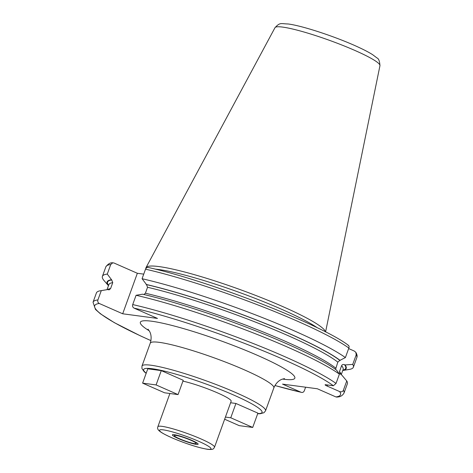 <?xml version="1.0" encoding="UTF-8"?>
<svg xmlns="http://www.w3.org/2000/svg" width="473" height="473" viewBox="0 0 473 473"><rect width="100%" height="100%" fill="white"/><g stroke="black" fill="none" stroke-linecap="round" stroke-linejoin="round"><path stroke-width="0.71" d="M325.454 331.857A95.434 11.553 19.9 0 0 258.761 296.63A95.434 11.553 19.9 0 0 159.141 266.601A95.434 11.553 -160.1 0 0 146.027 267.6A95.434 11.553 -160.1 0 0 145.861 268.161L145.826 268.581M155.209 269.131A94.671 11.464 -160.1 0 1 158.786 269.527A94.671 11.464 19.9 0 1 242.271 293.491A94.671 11.464 19.9 0 1 317.43 327.854M110.729 264.531A133.445 16.159 -160.1 0 0 105.857 266.837C108.075 263.869 110.38 262.521 112.775 262.805L110.729 264.531L107.276 274.074L111.723 279.963L112.745 282.635L110.593 288.577L109.103 289.866L107.755 289.553L101.281 290.635L97.917 299.923C97.491 301.549 97.946 302.732 99.271 303.483L122.684 313.782L157.479 318.43L134.072 308.13A130.708 15.828 19.9 0 1 333.394 385.755L325.767 384.738A4.789 0.579 19.9 0 0 325.105 384.797A4.789 0.579 19.9 0 0 327.251 386.116L339.667 391.579A130.708 15.828 19.9 0 1 335.925 396.936L317.342 388.765L282.547 384.117L301.124 392.288C302.554 392.756 303.625 392.235 304.328 390.739L305.611 387.198M122.684 313.782L137.347 273.276L143.733 274.133M333.394 385.755L336.037 383.432L339.395 374.143A133.445 16.159 -160.1 0 0 136.076 295.282L132.718 304.571C132.292 306.197 132.742 307.379 134.072 308.13M136.076 295.282L142.556 294.2A127.148 15.396 19.9 0 1 336.64 370.217L339.395 374.143M335.552 369.401L337.823 362.135L339.851 360.396L345.391 357.576A133.445 16.159 -160.1 0 0 142.071 278.721L145.53 269.178A133.445 16.159 19.9 0 1 348.849 348.033L345.391 357.576M348.849 348.033C349.352 346.608 349.086 345.68 348.057 345.249M348.654 348.571L354.33 351.067L355.85 352.355L356.199 354.856L352.746 364.399L345.03 364.937A127.148 15.396 19.9 0 1 342.748 370.495L349.364 369.413A133.445 16.159 -160.1 0 0 353.361 367.225A133.445 16.159 -160.1 0 0 352.746 364.399M112.775 262.805L113.934 262.976L137.347 273.276M346.75 380.96L343.386 390.249A133.445 16.159 19.9 0 1 344.001 393.075L347.365 383.786A133.445 16.159 -160.1 0 0 346.75 380.96L341.488 374.717L339.927 373.705L339.478 371.607L341.624 365.664C342.15 364.571 343.108 364.251 344.492 364.701L345.03 364.937M343.386 390.249C342.694 391.715 341.453 392.158 339.667 391.579M148.735 267.623C147.304 267.162 146.234 267.677 145.53 269.178M142.071 278.721L146.524 284.61L147.546 287.282L145.394 293.225L143.898 294.513M111.291 279.78A127.148 15.396 -160.1 0 0 108.459 285.686L104.072 280.613A133.445 16.159 -160.1 0 1 102.399 276.38A133.445 16.159 -160.1 0 1 107.276 274.074M146.092 284.421A127.148 15.396 19.9 0 1 340.182 360.438M274.943 385.53L301.124 392.288A130.708 15.828 -160.1 0 1 274.955 385.507M107.755 289.553A127.148 15.396 -160.1 0 0 107.359 289.612L100.4 290.759A133.445 16.159 -160.1 0 0 96.403 292.941L93.045 302.229L95.445 309.401L100.406 313.794L114.348 322.663L140.321 335.818L150.934 340.637M101.281 290.635A133.445 16.159 -160.1 0 0 100.4 290.759M335.925 396.936L337.083 397.113C337.669 396.776 341.305 397.533 344.001 393.075M182.927 381.126A30.118 3.648 19.9 0 1 214.346 391.526A30.118 3.648 19.9 0 1 231.161 401.222L214.511 447.227A30.118 3.648 19.9 0 0 194.492 436.224A30.118 3.648 19.9 0 0 162.032 426.35A30.118 3.648 19.9 0 0 157.87 426.723L169.896 393.501M178.055 394.594L183.234 380.28L161.275 370.619L147.789 368.816L142.609 383.13L164.569 392.791L178.055 394.594L156.096 384.933L142.609 383.13M224.645 419.226L239.226 425.641L252.712 427.438L257.897 413.13L235.938 403.469L230.605 402.754M194.598 443.639A11.636 1.407 -160.1 0 0 196.206 443.491A11.636 1.407 -160.1 0 0 188.473 439.24A11.636 1.407 -160.1 0 0 175.932 435.426A11.636 1.407 -160.1 0 0 174.324 435.568A11.636 1.407 -160.1 0 0 182.058 439.819A11.636 1.407 -160.1 0 0 194.598 443.639M161.275 370.619L156.096 384.933M252.712 427.438L230.753 417.777L225.426 417.068M235.938 403.469L230.753 417.777M174.283 434.699A13.693 1.655 19.9 0 1 189.04 439.192A13.693 1.655 19.9 0 1 198.14 444.188A13.693 1.655 19.9 0 1 196.242 444.36A13.693 1.655 19.9 0 1 181.49 439.872A13.693 1.655 19.9 0 1 172.391 434.87A13.693 1.655 19.9 0 1 174.283 434.699M274.99 27.682A55.826 6.758 -160.1 0 1 282.665 27.097A55.826 6.758 19.9 0 1 342.375 45.225A55.826 6.758 19.9 0 1 379.955 65.676C379.659 61.135 378.672 58.563 376.981 57.954L372.635 54.679C369.147 52.462 364.488 50.002 358.652 47.306C337.284 37.296 302.614 25.737 288.069 23.969C280.678 23.81 280.235 22.095 274.99 27.682L146.027 267.6M99.271 303.483A130.708 15.828 -160.1 0 0 150.94 340.613M282.535 379.062A82.142 9.945 -160.1 0 0 283.475 379.192A82.142 9.945 -160.1 0 0 258.063 355.613A82.142 9.945 -160.1 0 0 151.721 321.226A82.142 9.945 -160.1 0 0 149.237 330.81M327.251 386.116L327.659 384.992M356.199 354.856A133.445 16.159 19.9 0 1 356.813 357.683L353.361 367.225M111.723 279.963A126.634 15.331 -160.1 0 0 108.571 285.379M146.524 284.61A126.634 15.331 19.9 0 1 339.851 360.396M344.492 364.701A126.634 15.331 19.9 0 1 342.86 370.188M112.745 282.635A124.582 15.083 -160.1 0 0 108.814 284.711L108.825 284.687M110.593 288.577A124.582 15.083 -160.1 0 0 107.548 289.582M97.917 299.923A133.445 16.159 -160.1 0 0 93.045 302.229M145.394 293.225A124.582 15.083 19.9 0 1 335.67 368.077M339.478 371.607A124.582 15.083 19.9 0 1 341.045 374.521M147.546 287.282A124.582 15.083 19.9 0 1 337.823 362.135M341.624 365.664A124.582 15.083 19.9 0 1 343.102 369.519L341.258 374.61M132.718 304.571A133.445 16.159 19.9 0 1 336.037 383.432M284.515 378.589L281.949 379.287C280.903 379.653 276.504 381.486 273.837 387.913A65.712 7.958 -160.1 0 0 230.168 363.914A65.712 7.958 -160.1 0 0 159.342 342.357A65.712 7.958 -160.1 0 0 150.254 343.179C152.324 336.439 150.083 332.288 149.569 331.402L148.019 329.178M150.254 343.179L141.977 366.049A65.712 7.958 19.9 0 1 151.064 365.233A65.712 7.958 19.9 0 1 221.884 386.784A65.712 7.958 19.9 0 1 265.554 410.783L263.999 412.71L260.168 413.733L257.679 413.721M146.204 373.197A62.974 7.627 19.9 0 1 152.336 368.751A62.974 7.627 19.9 0 1 229.624 393.282A62.974 7.627 19.9 0 1 257.738 413.573M207.221 449.19A27.381 3.317 19.9 0 1 171.776 437.732A27.381 3.317 19.9 0 1 163.303 429.868A27.381 3.317 19.9 0 1 198.755 441.333A27.381 3.317 19.9 0 1 207.221 449.19M379.955 65.676L325.59 331.928M348.536 345.438C322.214 324.856 208.427 280.666 148.327 267.487M355.85 352.355C357.103 354.472 357.422 356.246 356.813 357.683M108.814 284.711L107.016 289.671M105.857 266.837L102.399 276.38M146.151 373.345L144.212 371.748L141.941 368.52L141.977 366.049M273.837 387.913L265.554 410.783M214.511 447.227C213.382 448.818 213.755 449.829 207.783 449.35C198.713 447.801 187.29 444.188 173.514 438.506C157.952 431.63 156.918 429.543 157.87 426.723"/></g></svg>
